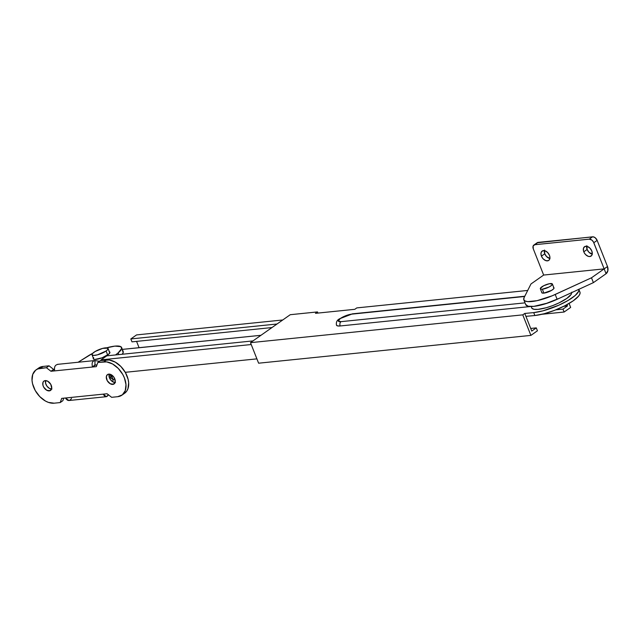 <?xml version="1.0" encoding="UTF-8"?>
<svg xmlns="http://www.w3.org/2000/svg" width="640" height="640" viewBox="0 0 640 640"><rect width="100%" height="100%" fill="white"/><g stroke="black" fill="none" stroke-linecap="round" stroke-linejoin="round"><path stroke-width="0.96" d="M336.448 325.056L337.552 325.896L340.176 325.968A11.872 3.096 -21.6 0 1 336.48 325.168C335.936 322.24 336.976 320.104 339.6 318.776L352.528 313.832A3.24 2.296 84.2 0 0 351.704 314.144L524.672 296.48L351.704 314.144L345.864 315.68L340.312 318.52A3.24 2.12 -125.1 0 0 339.576 318.792A3.24 2.12 54.9 0 1 340.312 318.52A8.632 2.248 158.4 0 1 351.704 314.144A3.24 2.296 -95.8 0 1 352.56 313.832M317.936 313.08L317.48 311.92L290.248 314.704L317.48 311.92L315.48 313.328L354.808 309.312L356.808 307.904L527.712 290.448L356.808 307.904L354.808 309.312L315.48 313.328L317.48 311.92L317.936 313.08M579.96 292.128A29.128 7.592 -21.6 0 1 565.336 305.52A29.128 7.592 -21.6 0 1 534.864 315.52L525.92 316.352L524.768 313.448L531.752 331.072L536.288 327.888L530.712 328.456L536.288 327.888L537.44 330.792L530.896 335.392L258.616 363.2L530.896 335.392L522.768 314.856L524.768 313.448L533.712 312.616L534.864 315.52L533.712 312.616A29.128 7.592 158.4 0 0 564.016 302.704A29.128 7.592 158.4 0 0 578.848 289.328L578.712 291.176L575.264 295.432L568.24 300.376L558.696 305.248L542.896 310.856L533.712 312.616L524.768 313.448L522.768 314.856L250.488 342.664L290.248 314.704L250.488 342.664L522.768 314.856L530.896 335.392L537.44 330.792L536.288 327.888L531.752 331.072L525.92 316.352L534.864 315.52L544.048 313.76L554.576 310.336L564.848 305.776L573.296 300.768L578.632 296.08L579.864 294.08L580.048 292.424L578.808 289.224M340.176 325.968L530.648 306.512L340.176 325.968A3.24 2.296 -95.8 0 1 341.032 321.656L525.024 302.856L341.032 321.656A8.632 2.248 158.4 0 1 340.312 318.52L338.312 320.992L341.032 321.656A3.24 2.296 84.2 0 0 340.176 325.968M531.56 307.432L531.88 308.272L534.016 309.296L537.952 309.368L546.312 307.72L552.696 305.6L558.984 302.912L566.848 298.4L571.304 294.248L571.832 292.144M569.088 303.456L570.656 307.424L564.12 312.024L562.968 309.12L567.504 305.928L567 304.64L567.504 305.928L563.784 306.312L567.504 305.928L562.968 309.12L564.12 312.024L570.656 307.424L569.088 303.456M258.616 363.2L250.488 342.664L258.616 363.2M541.888 314.296L564.12 312.024L541.888 314.296M555.824 309.848L562.968 309.12L555.824 309.848M545.312 303.832L559.04 298.392M531.776 308.112A21.576 5.624 -21.6 0 0 549.416 306.768A21.576 5.624 -21.6 0 0 570.488 295.304M125.272 372.312L256.904 358.864L125.272 372.312M101.32 360.488L101.072 359.864L106.808 355.832L253 340.904L106.808 355.832L101.072 359.864L251.232 344.528L101.072 359.864L101.32 360.488M282.752 319.976L136.568 334.912L282.752 319.976M122.36 349.384L260.968 335.296L139.088 347.744L136.568 341.376L139.088 347.744L122.36 349.384M131.976 341.848L271.984 327.552L131.976 341.848L130.824 338.944L277.016 324.008L130.824 338.944L136.568 334.912L130.824 338.944L131.976 341.848M49.272 390.888A5.72 3.744 54.9 0 1 43.656 387.056A5.72 3.744 54.9 0 1 43.952 381.072A5.72 3.744 54.9 0 1 45.208 380.616L43.832 381.168L42.968 382.416L42.912 385.152L43.704 387.152L46.704 390.248L50.016 390.704L51.16 389.792L51.704 388.264L50.776 384.352L47.784 381.256L45.208 380.616A5.72 3.744 54.9 0 1 50.832 384.448A5.72 3.744 54.9 0 1 50.536 390.432A5.72 3.744 54.9 0 1 49.272 390.888L51.384 389.4L49.272 390.888M45.616 380.6A5.72 3.744 -125.1 0 0 46.848 386.032A5.72 3.744 -125.1 0 0 51.536 389.024M112.808 384.4A5.72 3.744 54.9 0 1 107.184 380.568A5.72 3.744 54.9 0 1 107.488 374.584A5.72 3.744 54.9 0 1 108.744 374.128L107.36 374.68L106.312 376.752L107.24 380.664L110.24 383.76L113.552 384.216L114.688 383.304L115.24 381.776L114.312 377.864L112.176 375.344L108.744 374.128A5.72 3.744 54.9 0 1 114.368 377.96A5.72 3.744 54.9 0 1 114.064 383.944A5.72 3.744 54.9 0 1 112.808 384.4L114.92 382.912L112.808 384.4M109.152 374.112A5.72 3.744 -125.1 0 0 110.384 379.544A5.72 3.744 -125.1 0 0 115.072 382.536M109.368 351.744A8.952 2.336 158.4 0 1 109.896 352.2A8.952 2.336 158.4 0 1 105.4 356.32A8.952 2.336 158.4 0 1 96.032 359.392A8.952 2.336 158.4 0 1 93.248 358.792A8.952 2.336 158.4 0 1 93.32 358.096M113.224 379.84L112.624 381.712L113.224 379.84L110.536 377.48L110.04 379.024L110.536 377.48L109.36 377.6L110.536 377.48L113.2 379.808M58.016 364.368C55.072 364.824 53.976 367 54.728 370.88L92.552 367.016C91.512 363.168 92.328 361.024 94.992 360.592L94.936 364.872L94.992 360.592L99.472 361.288L94.992 360.592C92.328 361.024 91.512 363.168 92.552 367.016L96.328 366.632L97.824 362.448L106.664 361.896L112.6 363.992L118.256 368.424L122.784 374.496L124.392 377.872L125.992 384.648L125.28 390.608L122.36 394.84L117.68 396.696L111.624 397.312L107.064 393.752L61.688 398.384L60.2 402.568L54.144 403.184L48.408 402.392L45.416 401.024L39.76 396.592L35.24 390.52L32.544 383.712L32.024 380.368L32.736 374.408L35.656 370.176L37.816 368.928L46.392 367.704L50.952 371.264L92.552 367.016L95.216 365.144L96.92 364.968L94.984 364.92M94.936 364.872L92.552 367.016L96.328 366.632L97.824 362.448L100.488 360.568L97.824 362.448L103.872 361.832L106.544 359.952L100.488 360.568L109.328 360.016L115.264 362.12L120.928 366.544L125.448 372.624L128.144 379.424L128.664 382.776L127.952 388.728L126.744 391.112L124.584 393.296A19.424 12.712 -125.1 0 0 125.64 372.968A19.424 12.712 -125.1 0 0 106.544 359.952L103.872 361.832A19.424 12.712 54.9 0 1 122.968 374.84A19.424 12.712 54.9 0 1 121.944 395.152A19.424 12.712 54.9 0 1 117.68 396.696L111.624 397.312L107.064 393.752L65.472 398C67.496 401.16 69.512 401.312 71.512 398.456M108.44 394.824L106.312 396.696L68.968 400.512L65.472 398L61.688 398.384L60.2 402.568L62.864 400.688L63.76 398.176L62.864 400.688L60.2 402.568L54.144 403.184A19.424 12.712 54.9 0 1 35.048 390.176A19.424 12.712 54.9 0 1 36.072 369.864A19.424 12.712 54.9 0 1 40.344 368.32L46.392 367.704L50.952 371.264L54.728 370.88M38.328 368.304L43.008 366.44L49.056 365.824L53.616 369.392L54.424 369.304L50.952 371.264L53.616 369.392L49.056 365.824L46.392 367.704L49.056 365.824L43.008 366.44L40.344 368.32L43.008 366.44A19.424 12.712 -125.1 0 0 38.736 367.992L36.072 369.864M109.168 374.048L109.112 376.784L110.52 379.728L112.904 381.88L115.472 382.52M45.64 380.536L45.584 383.28L46.984 386.216L49.376 388.368L51.944 389.008M108.496 394.68C106.768 397.512 105.032 397.328 103.288 394.136L106.312 396.696M113.168 379.776L111.64 375.896L110.536 377.48L111.64 375.896L109 376.168L112.256 375.408L111.64 375.896L113.168 379.776L114.672 378.576L113.176 379.768M94.96 364.88L96.072 365.056L94.96 364.88M94.504 360.584L94.992 360.592M121.632 347.552A21.576 5.624 158.4 0 0 106.632 347.832L114.912 346.112L120.816 346.672L121.704 348.504L118.168 352.856L118.864 354.6L118.168 352.856L115.552 354.936L118.168 352.856A21.576 5.624 158.4 0 0 121.632 347.552L123.168 351.432A21.576 5.624 -21.6 0 1 122.264 354.256L123.24 352.376L122.352 350.544M88.128 355.92A21.576 5.624 158.4 0 1 92.632 353.368L78.104 362.256L88.128 355.92M93.648 357.584L93.48 359.096L94.912 359.44L102.096 357.8L108.808 354.112L109.928 352.296L109.088 351.656M106.088 351.008L107.664 354.984L106.088 351.008A8.632 2.248 158.4 0 1 97.576 354.816A8.632 2.248 158.4 0 1 92.008 354.8A8.632 2.248 158.4 0 1 93.984 352.24A8.632 2.248 158.4 0 1 102.496 348.432A8.632 2.248 158.4 0 1 108.064 348.448A8.632 2.248 158.4 0 1 106.088 351.008L97.424 354.856L93.624 355.424L91.984 354.712L92.4 353.632L95.144 351.496L102.648 348.392L107.832 348.16L107.672 349.616L106.088 351.008M592.344 254.168L588.928 252.248L587.128 249.464L583.792 251.808A5.72 3.744 54.9 0 1 584.512 246.72A5.72 3.744 54.9 0 1 591.808 250.992L592.264 253.912L591.72 255.44L589.832 256.536L588.144 256.296L585.592 254.592L584.264 252.8L583.472 250.8L583.528 248.056L585.024 246.448L587.456 246.504L590 248.208L591.808 250.992A5.72 3.744 54.9 0 1 591.088 256.08A5.72 3.744 54.9 0 1 583.792 251.808L587.128 249.464A5.72 3.744 -125.1 0 0 592.224 254.152M549.992 258.496L546.576 256.576L544.768 253.792L541.44 256.136A5.72 3.744 54.9 0 1 542.152 251.048A5.72 3.744 54.9 0 1 549.456 255.32L549.928 257.312L549.36 259.768L548.224 260.68L545.792 260.624L543.24 258.92L541.912 257.128L540.96 254.136L541.176 252.384L542.672 250.768L545.104 250.824L547.648 252.536L549.456 255.32A5.72 3.744 54.9 0 1 548.736 260.4A5.72 3.744 54.9 0 1 541.44 256.136L544.768 253.792A5.72 3.744 -125.1 0 0 549.872 258.48M553.416 287.44L554.032 287.904L553.712 288.728L551.624 290.36L543.824 293.12A6.584 1.712 158.4 0 1 541.768 292.688A6.584 1.712 158.4 0 1 541.76 292.36M525.672 304.464L528.136 306.232L533.8 306.368L547.896 303L557.128 299.312L555.216 294.472A25.896 6.744 158.4 0 1 523.816 299.792A25.896 6.744 158.4 0 1 524.088 297.648L530.976 283.968L524.088 297.648L523.752 299.616L525.016 300.976L527.784 301.624L537.032 300.68L552.192 295.792L591.488 277.792L604.16 268.872L543.656 275.056L530.976 283.968L543.656 275.056L533.304 248.904L543.656 275.056L604.16 268.872L591.488 277.792L593.4 282.632L606.08 273.72L604.16 268.872L606.08 273.72L607.872 270.64L607.496 266.528L604.16 268.872L593.448 241.976L591.84 240.072L589.248 239.16L592.584 236.816L537.088 242.792M553.792 287.592A6.584 1.712 158.4 0 1 554.008 287.84A6.584 1.712 158.4 0 1 550.704 290.864A6.584 1.712 158.4 0 1 543.824 293.12L542.368 293.088L541.792 292.24M523.816 299.792L525.728 304.64A25.896 6.744 -21.6 0 0 557.128 299.312L555.216 294.472L591.488 277.792L593.4 282.632L557.128 299.312L593.4 282.632L606.08 273.72A5.392 3.824 -95.8 0 0 607.496 266.528L597.144 240.376L595.176 237.728L593.2 236.824L538.128 242.376L534.792 244.72L589.248 239.16L534.792 244.72L533.104 246.072L533.304 248.904A4.312 2.824 54.9 0 1 533.84 245.064A4.312 2.824 54.9 0 1 534.792 244.72L538.128 242.376A4.312 2.824 -125.1 0 0 537.176 242.72L533.84 245.064M586.712 246.304A5.72 3.744 -125.1 0 0 587.128 249.464L586.864 245.712M544.352 250.632A5.72 3.744 -125.1 0 0 544.768 253.792L544.512 250.04M607.496 266.528L604.16 268.872L593.808 242.728L597.144 240.376L607.496 266.528M592.584 236.816L589.248 239.16A4.312 2.824 54.9 0 1 593.808 242.728L597.144 240.376A4.312 2.824 -125.1 0 0 592.584 236.816M542.352 289.2L543.904 293.112L542.352 289.2A6.472 1.688 158.4 0 1 540.336 288.768A6.472 1.688 158.4 0 1 543.584 285.792A6.472 1.688 158.4 0 1 550.36 283.576A6.472 1.688 158.4 0 1 552.376 284.008A6.472 1.688 158.4 0 1 549.128 286.984A6.472 1.688 158.4 0 1 542.352 289.2L540.92 289.168L540.36 288.336L543.696 285.736L549.4 283.72L552.392 284.072L551.592 285.384L549.016 287.04L542.352 289.2M352.528 313.832L524.8 296.232M531.352 306.512L531.664 307.888M94.504 360.576L57.464 364.36M121.944 395.152L124.616 393.272M109.824 352.896L108.064 348.448M93.776 359.256L92.008 354.8M554.024 288.168L552.376 284.008M541.984 292.936L540.336 288.768"/></g></svg>
